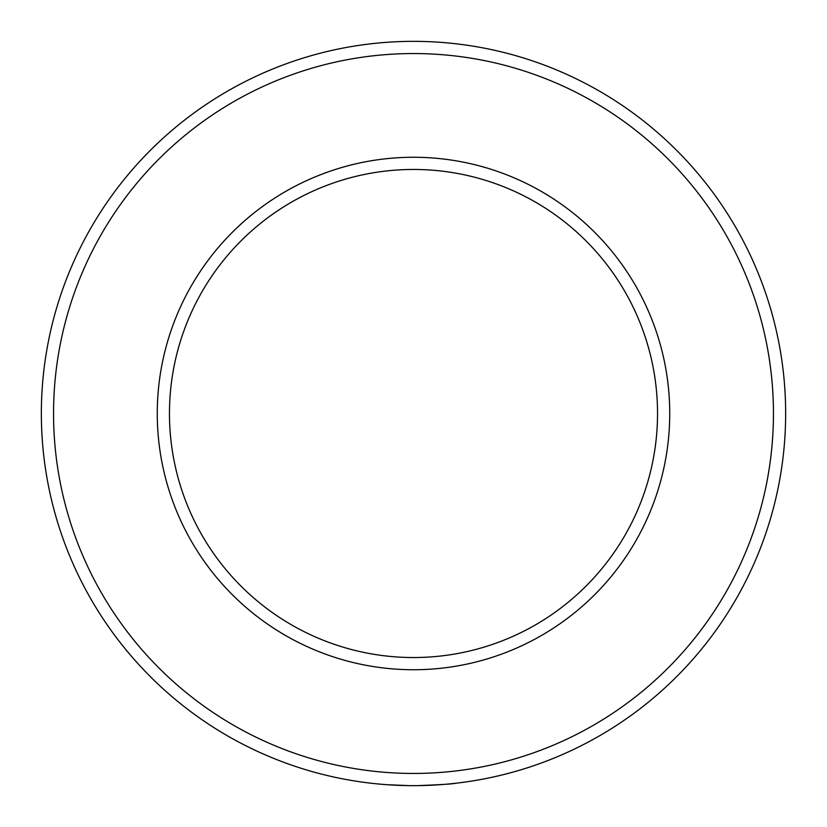 <?xml version="1.0" encoding="UTF-8"?>
<svg xmlns="http://www.w3.org/2000/svg" width="827" height="827" viewBox="0 0 827 827"><rect width="100%" height="100%" fill="white"/><g stroke="black" fill="none" stroke-linecap="round" stroke-linejoin="round"><path stroke-width="1.24" d="M386.964 784.699L379.882 784.13M372.253 783.355L371.457 783.262M417.811 785.629C441.142 784.689 453.785 783.903 455.739 783.241M413.5 773.452A359.952 359.952 0 0 0 773.452 413.5A359.952 359.952 0 0 0 413.5 53.548A359.952 359.952 0 0 0 53.548 413.5A359.952 359.952 0 0 0 413.5 773.452M413.5 41.35A372.15 372.15 0 0 1 785.65 413.5A372.15 372.15 0 0 1 413.5 785.65A372.15 372.15 0 0 1 41.35 413.5A372.15 372.15 0 0 1 413.5 41.35M413.5 669.736A256.236 256.236 0 0 1 157.264 413.5A256.236 256.236 0 0 1 413.5 157.264A256.236 256.236 0 0 1 669.736 413.5A256.236 256.236 0 0 1 413.5 669.736M413.5 169.463A244.037 244.037 0 0 0 169.463 413.5A244.037 244.037 0 0 0 413.5 657.537A244.037 244.037 0 0 0 657.537 413.5A244.037 244.037 0 0 0 413.5 169.463M409.386 785.629L386.922 784.699M387.615 784.751L384.1 784.482"/></g></svg>
